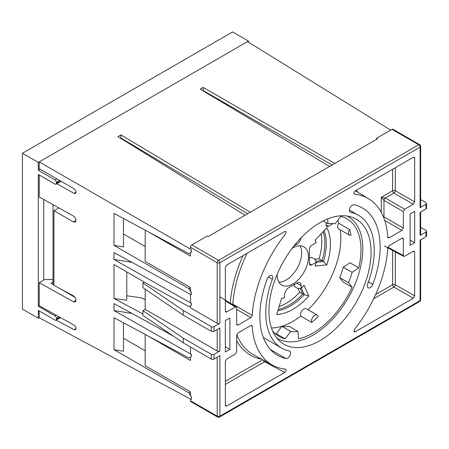 <?xml version="1.0" encoding="UTF-8"?>
<svg xmlns="http://www.w3.org/2000/svg" width="449" height="449" viewBox="0 0 449 449"><rect width="100%" height="100%" fill="white"/><g stroke="black" fill="none" stroke-linecap="round" stroke-linejoin="round"><path stroke-width="0.67" d="M190.477 347.021L190.477 353.784L191.381 354.317L191.381 356.534L190.477 357.056L190.477 360.491L147.446 335.644M145.184 334.432L145.184 365.716L190.477 391.865L190.477 395.243L191.381 396.815L191.274 399.509L191.274 396.877L188.928 392.909L190.477 392.016M190.477 399.077L190.477 400.755A1.919 1.111 120 0 0 190.876 401.636L217.597 417.065A1.919 1.919 0 0 0 219.516 417.065A1.919 1.111 -120 0 0 219.915 416.184L219.915 355.653L214.027 359.048L214.027 354.345A1.919 1.111 180 0 1 211.311 354.345L183.231 338.131L142.922 310.674L145.184 309.367L217.198 350.944A1.919 1.111 180 0 0 219.915 350.944L219.915 327.933L214.027 331.334L214.027 326.625A1.919 1.111 180 0 1 211.311 326.625L183.231 310.416L183.231 315.119L211.311 331.334A1.919 1.111 0 0 0 214.027 331.334M376.621 139.274L376.621 138.23L377.525 138.752L208.14 236.544L207.236 236.022L191.835 244.913A1.919 1.111 120 0 0 190.477 247.264L190.477 249.083L191.381 249.622L191.381 252.254L190.477 252.776L190.477 256.154L148.765 232.077M145.184 230.152L145.184 261.385L190.477 287.534L190.477 290.963L191.381 292.535L191.274 294.813L191.274 292.596L188.928 288.628L190.477 287.736M190.477 294.376L190.477 302.693L191.381 303.221L191.381 305.174L190.477 305.696L190.477 307.801L217.198 323.229A1.919 1.111 180 0 0 219.915 323.229L219.915 262.693L420.101 147.12L420.101 207.651L425.989 204.25L425.989 208.959A1.919 1.111 0 0 0 426.55 208.173L426.55 203.47A1.919 1.111 180 0 1 425.989 204.25M419.703 144.668A1.919 1.111 120 0 0 418.743 144.763A1.919 1.111 60 0 1 420.101 147.12A1.919 1.111 0 0 0 420.662 146.335A1.919 1.919 0 0 0 419.703 144.668L392.982 129.245A1.919 1.111 120 0 0 392.022 129.34L376.621 138.23M420.662 199.609L425.989 202.684A1.919 1.111 180 0 1 426.55 203.47M420.662 146.335L420.662 206.866A1.919 1.111 180 0 1 420.101 207.651M425.989 236.679A1.919 1.111 0 0 0 426.55 235.893L426.55 231.184A1.919 1.111 180 0 1 425.989 231.97L425.989 236.679L420.101 240.075L420.101 300.611L219.915 416.184A1.919 1.111 180 0 1 217.198 416.184L190.477 400.755M420.662 227.329L425.989 230.399A1.919 1.111 180 0 1 426.55 231.184M420.662 212.035L420.662 234.586A1.919 1.111 180 0 1 420.101 235.371L425.989 231.97M183.231 310.416L142.922 282.96L142.922 287.663L183.231 315.119M142.922 310.674L142.922 315.383L183.231 342.84L211.311 359.048A1.919 1.111 0 0 0 214.027 359.048M183.231 342.84L183.231 338.131M214.027 326.625L219.915 323.229M214.027 354.345L219.915 350.944M425.989 208.959L420.101 212.36L420.101 235.371M410.133 245.306L410.133 213.926L414.663 211.311L414.663 242.69L410.133 245.306M229.882 317.999L229.882 349.378L225.353 351.988L225.353 320.614L229.882 317.999M413.26 251.35L414.663 252.102L414.247 251.216L413.305 251.322L404.701 256.289L403.758 256.39L403.342 255.503L387.93 247.214M414.663 252.102L414.663 295.902L395.288 284.717A1.919 1.072 -60 0 1 393.93 287.068L413.305 298.254L414.663 295.902M413.305 298.254L355.238 331.783A12911.427 7583.307 0.9 0 0 353.885 330.862M401.934 238.273L403.342 239.031L402.927 238.138L401.984 238.245L389.137 245.659L387.784 247.904A96.075 55.468 120 0 1 354.547 329.263L353.941 331.446L354.401 331.934L355.238 331.783M403.342 239.031L403.342 255.503M403.342 211.574L404.701 209.223L385.321 198.031A1.919 1.072 120 0 0 383.962 200.389L403.342 211.574L403.342 228.047L383.962 216.861A1.919 1.072 -60 0 1 383.766 217.759M384.726 220.437L401.984 230.399L403.342 228.047M401.984 230.399L389.137 237.818L387.773 236.977M413.26 157.346L414.663 158.099L414.247 157.212L413.305 157.318L355.238 190.842C353.745 192.279 353.515 193.384 354.547 194.159A96.075 55.468 120 0 1 368.635 198.795A96.075 55.468 120 0 1 387.784 237.139L388.211 237.931L389.137 237.818M354.25 194.058L354.547 194.159M414.663 158.099L414.663 201.898L395.288 190.713A1.919 1.072 -60 0 1 393.93 193.064L413.305 204.25L414.663 201.898M413.305 204.25L404.701 209.223M250.924 325.458L252.231 326.165L251.822 325.379L250.879 325.486L238.032 332.9L236.674 335.257L236.674 351.73L235.315 354.081L226.711 359.048L225.353 361.406L225.353 405.2L225.735 406.07L226.711 405.986L225.353 405.15M252.231 326.165A96.075 55.468 120 0 0 272.565 365.194A96.075 55.468 120 0 0 285.469 369.145C286.501 369.92 286.271 371.026 284.778 372.462L226.711 405.986M225.353 300.852L235.315 307.015L236.292 306.931L236.674 307.801L236.674 324.273L237.055 325.143L238.032 325.059L236.674 324.217M235.315 307.015L226.711 311.982L225.353 311.146M236.674 309.423L250.879 317.639L252.231 315.4A96.075 55.468 120 0 1 285.469 234.041L286.075 231.858L285.615 231.37L284.778 231.521L226.711 265.045L225.353 267.402L225.353 311.196L225.735 312.066L226.711 311.982M250.879 317.639L238.032 325.059M267.194 278.964A4.164 2.402 -60 0 1 271.864 275.49A4.164 2.402 -60 0 1 272.369 279.227A76.7 44.283 120 0 0 281.658 348.076A76.7 44.283 120 0 0 289.33 351.006A4.164 2.402 -60 0 1 289.745 351.169A4.164 2.402 -60 0 1 289.925 355.636A4.164 2.402 -60 0 1 285.996 358.538A85.029 49.093 -60 0 1 277.493 355.288A85.029 49.093 -60 0 1 267.194 278.964M354.02 204.766A85.029 49.093 -60 0 1 362.523 208.016A85.029 49.093 -60 0 1 372.822 284.34A4.164 2.402 -60 0 1 368.152 287.815A4.164 2.402 -60 0 1 367.647 284.077A76.7 44.283 120 0 0 358.358 215.228A76.7 44.283 120 0 0 350.686 212.298A4.164 2.402 -60 0 1 350.271 212.136A4.164 2.402 -60 0 1 350.091 207.668A4.164 2.402 -60 0 1 354.02 204.766M268.945 311.135A72.216 41.695 120 0 0 279.654 341.083A72.216 41.695 120 0 0 356.119 302.497A72.216 41.695 120 0 0 351.303 216.99A72.216 41.695 120 0 0 297.541 241.674A72.216 41.695 120 0 0 268.945 311.135M145.184 289.207L145.184 309.367M395.288 167.718L395.288 190.713A1.919 1.111 0 0 0 392.594 190.724A1.919 1.111 -120 0 0 393.93 193.064L385.321 198.031L381.268 197.263L383.962 200.389L383.962 216.861A1.919 1.111 0 0 0 383.306 216.62M252.231 315.4L232.874 304.203A1.919 1.072 -59.9 0 1 232.767 304.753M414.663 242.69L410.133 240.075M229.882 349.378L225.353 346.763M276.808 338.035A70.454 40.679 120 0 0 348.216 297.94A70.454 40.679 120 0 0 347.24 216.048M311.595 322.36A4.804 2.773 -60 0 1 313.004 316.943A4.804 2.773 -60 0 1 317.207 315.063A4.804 2.773 -60 0 1 318.167 316.747A67.894 39.198 -60 0 1 311.595 322.36L300.723 316.085A4.804 2.773 -60 0 1 302.132 310.663A4.804 2.773 -60 0 1 306.336 308.789L317.207 315.063M350.983 235.343A4.804 2.773 -60 0 1 349.524 235.186A4.804 2.773 -60 0 1 349.608 229.501A67.894 39.198 -60 0 1 350.983 235.343M349.524 235.186L338.653 228.911A4.804 2.773 -60 0 1 338.737 223.226L349.608 229.501M358.773 267.834L352.1 272.352L343.266 267.256L349.939 262.732L358.773 267.834A67.894 39.198 120 0 0 346.937 218.803A67.894 39.198 120 0 0 340.864 216.373L335.19 223.759A59.246 34.208 -60 0 0 328 223.77L323.162 220.975M352.072 287.225L343.238 282.124L339.685 277.622L348.514 282.724L352.072 287.225A67.894 39.198 120 0 1 298.551 338.804L297.973 331.429L289.145 326.328A59.246 34.208 -60 0 1 281.955 326.339L276.275 333.725L285.109 338.827A67.894 39.198 120 0 1 279.042 336.396A67.894 39.198 120 0 1 272.554 330.829M271.454 327.938A67.894 39.198 120 0 0 300.723 316.085M308.036 309.771A67.894 39.198 120 0 0 340.235 229.826M338.737 223.226A67.894 39.198 120 0 0 337.743 220.437M297.973 331.429A59.246 34.208 -60 0 1 290.789 331.441L281.955 326.339M290.789 331.441L285.109 338.827M327.624 218.949L328 223.77M352.1 272.352A59.246 34.208 -60 0 1 348.514 282.724M343.266 267.256A59.246 34.208 -60 0 1 339.685 277.622M349.53 210.132A85.029 49.093 120 0 0 349.429 209.851M142.922 282.96L144.387 282.112M142.922 314.014L114.012 298.467L114.012 264.579L151.038 285.951L188.928 306.588L191.274 305.236L191.381 303.221M390.669 130.115L247.545 41.611L39.209 161.893L191.381 249.622M191.274 294.813L114.012 252.506L114.012 259.443L191.274 303.288M191.274 249.689L191.274 252.316L188.928 253.674L114.012 213.387L114.012 245.379L188.928 288.628M56.832 183.748L74.074 193.356L75.488 193.48C76.498 192.082 76.038 190.533 74.107 188.838L39.209 168.689L39.209 161.893L38.3 162.415L38.3 170.261L40.113 169.211M76.072 328.573L74.107 329.706L75.488 329.807C76.504 328.387 76.033 326.833 74.074 325.149L39.209 305.707L39.209 282.674L73.468 301.773L75.309 301.936C76.633 300.05 76.004 298.018 73.423 295.84L53.953 285.373L53.953 210.699L73.423 221.941L75.309 222.126C76.633 220.274 76.021 218.253 73.468 216.059L39.209 196.959L39.209 174.964M74.107 329.706L56.204 320.081M39.209 310.938L39.209 317.735L191.274 399.509M173.23 336.026L114.012 303.597L114.012 310.54L191.274 354.379L191.274 356.596L188.928 357.954L114.012 317.668L114.012 349.659L188.928 392.909M114.012 259.443L131.972 262.339M145.184 246.512L123.458 233.968M245.059 215.228L117.964 136.642L120.955 134.913L120.955 138.051L120.59 138.264M250.306 212.203L120.955 134.913M329.566 166.439L200.215 89.155L203.206 87.426L203.206 90.569L202.886 90.749M334.814 163.414L203.206 87.426M292.131 248.348A22.096 12.757 -60 0 1 303.883 246.827A22.096 12.757 -60 0 1 308.457 256.94A22.096 12.757 -60 0 1 298.815 279.177A22.096 12.757 -60 0 1 281.787 285.098A22.096 12.757 -60 0 1 277.224 274.159M326.12 222.682L326.12 225.039A3.205 1.847 120 0 0 326.788 226.509A3.205 1.847 120 0 0 328.387 226.347L333.22 223.557M293.977 245.951L296.682 244.391A6.404 3.699 120 0 0 301.094 237.802M309.367 263.608A3.205 1.847 120 0 0 310.029 265.073A3.205 1.847 120 0 0 311.628 264.916L309.367 263.608L309.367 249.229A3.205 1.847 120 0 1 311.628 245.306L316.253 242.64A35.23 20.34 120 0 0 316.102 242.264A35.23 20.34 120 0 0 315.091 240.198L326.827 227.811A53.162 30.695 120 0 1 326.827 264.859L323.443 261.543L319.093 258.764A50.602 29.213 120 0 0 321.147 233.806M311.628 264.916L316.253 262.25A35.23 20.34 120 0 1 315.091 266.021L326.827 264.859M294.421 284.397L294.421 286.501L297.468 288.264L298.602 288.544L301.212 288.213A35.23 20.34 120 0 0 304.012 285.21L308.878 295.958L304.31 294.679L299.73 292.305L298.007 288.494M301.212 288.213L301.212 285.704A6.404 3.699 120 0 0 299.887 282.775A6.404 3.699 120 0 0 296.682 283.089L288.982 287.534A6.404 3.699 120 0 0 284.453 295.38L284.453 297.889A35.23 20.34 120 0 1 283.948 297.962A35.23 20.34 120 0 1 281.652 298.119L276.792 314.48A53.162 30.695 120 0 0 308.878 295.958M39.209 282.674L44.642 279.536L51.888 279.536L53.021 280.187M43.738 199.479L43.738 280.058M39.209 305.707L38.3 306.229L38.3 174.442L55.059 184.118A1.919 1.111 -120 0 0 56.018 184.213A1.919 1.111 -120 0 0 56.417 183.332L56.417 182.288A1.919 1.111 -120 0 0 55.059 179.937L38.3 170.261M38.3 162.415L22.45 153.261L22.45 309.108L38.3 318.262L38.3 310.416L55.059 320.092A1.919 1.111 -120 0 0 56.018 320.188A1.919 1.111 -120 0 0 56.417 319.306L56.417 318.262A1.919 1.111 -120 0 0 55.059 315.905L38.3 306.229M248.449 42.172L248.449 41.089L232.599 31.935L22.45 153.261M248.449 41.089L247.545 41.611M38.3 318.262L39.209 317.735M53.021 204.66L53.021 284.458M131.972 313.436L114.012 310.54M114.012 245.379L123.458 246.956L123.458 218.467M247.635 213.741L120.955 138.051M332.097 164.979L203.206 90.569M123.458 322.747L123.458 351.236L114.012 349.659M123.458 338.249L145.184 350.792M53.953 285.003L50.928 283.229L53.021 282.017M61.322 289.336L75.101 297.429M126.775 271.942L126.775 300.28L114.012 298.467M126.775 295.762L141.71 297.883L145.184 299.82M68.557 293.584L68.557 293.225M58.819 207.893L53.953 210.699M279.143 306.56A50.602 29.213 120 0 0 299.73 292.305M316.253 262.25L315.237 259.819L314.423 258.978L311.376 257.221L309.367 258.377M314.743 259.196L319.093 258.764M299.949 245.794A22.096 12.757 -60 0 1 301.666 253.017A22.096 12.757 -60 0 1 278.924 282.213M217.198 357.219L217.198 416.184A1.919 1.111 120 0 0 217.597 417.065M211.311 326.625L211.311 331.334M211.311 354.345L211.311 359.048M392.022 129.34L418.743 144.763L218.556 260.341A1.919 1.111 120 0 0 217.198 262.693A1.919 1.111 -0 0 0 219.915 262.693A1.919 1.111 -120 0 0 218.556 260.341L191.835 244.913M190.477 247.264L217.198 262.693L217.198 323.229M217.198 329.504L217.198 350.944M420.101 300.611A1.919 1.111 60 0 1 419.703 301.492A1.919 1.919 0 0 0 420.662 299.825A1.919 1.111 180 0 1 420.101 300.611M395.288 251.838L395.288 284.717A1.919 1.111 -0 0 0 392.594 284.728L375.661 294.505M392.594 250.39L392.594 284.728A1.919 1.111 -120 0 0 393.93 287.068L373.68 298.759M392.594 169.273L392.594 190.724L381.268 197.263L381.268 212.377M357.982 192.34A98.466 56.849 120 0 0 356.158 190.309M247.13 253.258A96.546 55.743 -60 0 0 232.874 304.203A1.919 1.027 3.5 0 0 231.319 303.855M243.1 255.582A98.466 56.849 120 0 0 230.247 303.193M265.185 361.136A1.919 1.021 -62.1 0 1 264.534 361.771A12911.427 7583.307 0.9 0 0 284.778 372.462M263.31 360.109A1.919 1.111 -120 0 0 264.534 361.771L225.353 384.395M236.674 340.578A98.466 56.849 120 0 0 261.649 359.194M272.565 365.194L253.287 354.603A96.546 55.743 -60 0 1 236.78 334.578M262.654 359.75L225.353 381.285M350.686 212.298L349.928 211.855M372.822 284.34L368.461 281.82M285.996 358.538L270.427 349.546M272.369 279.227L268.373 276.921M56.26 315.215L55.059 315.905M56.871 178.887L55.059 179.937M59.021 316.758L56.417 318.262M56.417 319.306L59.941 317.269M56.417 183.332L60.492 180.981M59.588 180.459L56.417 182.288M76.072 300.269L73.468 301.773M76.072 220.414L73.423 221.941M76.072 192.206L74.074 193.356M301.212 285.704L296.682 283.089M300.19 288.342L302.783 294.067A50.602 29.213 -60 0 1 278.296 309.423M301.33 288.095L304.31 294.679A51.029 29.46 -60 0 1 277.909 310.725M323.201 231.639A50.602 29.213 -60 0 1 322.146 260.527L315.799 261.155M324.139 230.651A51.029 29.46 -60 0 1 323.443 261.543L316.248 262.255M296.682 244.391L295.706 243.824M328.387 226.347L326.12 225.039M420.662 239.749L420.662 299.825M419.703 301.492L219.516 417.065M403.769 256.396L384.389 245.979M368.635 198.795L355.378 190.758M236.303 306.936L219.915 296.8M358.358 215.228L349.412 210.065M281.658 348.076L263.31 337.485M56.018 320.188L60.514 317.589M56.018 184.213L61.058 181.306M283.948 297.962L281.602 298.282M316.102 242.264L315.209 240.08"/></g></svg>
